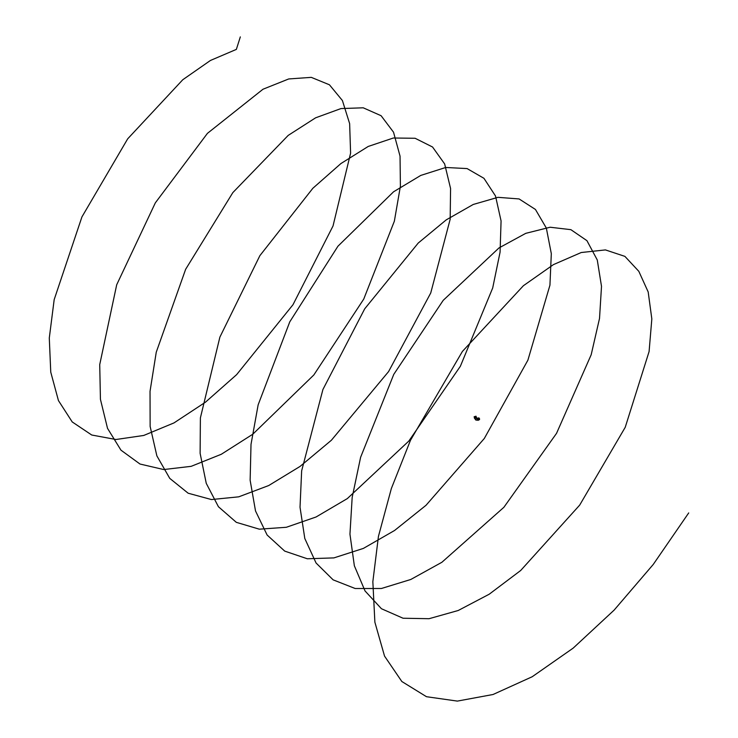 <?xml version="1.0" encoding="UTF-8"?>
<svg xmlns="http://www.w3.org/2000/svg" width="738" height="738" viewBox="0 0 738 738"><rect width="100%" height="100%" fill="white"/><g stroke="black" fill="none" stroke-linecap="round" stroke-linejoin="round"><path stroke-width="1.11" d="M474.792 417.874L476.268 417.394M474.469 417.883L476.361 417.394M476.351 417.311L476.019 416.214L474.276 416.813M477.172 418.511A1.125 0.526 120.9 0 0 477.016 418.123L476.333 417.394L474.368 418.049L475.862 420.051A1.125 0.526 120.9 0 0 476.361 419.95M476.849 418.086A1.125 0.526 120.9 0 0 475.899 418.972A1.125 0.526 120.9 0 0 475.862 420.051A1.125 0.526 -59.1 0 1 475.899 418.972A1.125 0.526 -59.1 0 1 476.849 418.086A1.125 0.526 -59.1 0 1 477.016 418.123A1.125 0.526 120.9 0 0 476.849 418.086M474.137 416.758L476.001 416.204M477.578 418.317L477.634 418.289A0.978 0.507 68.7 0 0 477.578 418.317A0.978 0.507 68.7 0 0 477.458 419.415A0.978 0.507 68.7 0 0 478.279 420.134A0.978 0.507 68.7 0 0 478.298 420.134M479.534 419.442L479.543 419.415A0.959 0.498 68.7 0 0 478.99 417.994A0.959 0.498 68.7 0 0 478.418 418.621A0.959 0.498 68.7 0 0 479.248 419.728A0.959 0.498 68.7 0 0 479.543 419.415A0.987 0.517 -111.3 0 1 479.534 419.442A0.987 0.517 -111.3 0 1 479.368 419.719A0.987 0.517 -111.3 0 1 479.322 419.747A0.987 0.517 -111.3 0 1 479.23 419.765A0.987 0.517 -111.3 0 1 478.455 418.935A0.987 0.517 -111.3 0 1 478.602 417.902L477.698 418.252A0.987 0.517 68.7 0 0 477.514 419.156A0.987 0.517 68.7 0 0 478.178 420.088M479.091 419.608L478.667 418.012L479.091 419.608M478.556 420.033A1.125 0.581 -111.3 0 1 478.335 420.273A1.125 0.581 -111.3 0 1 477.385 419.442A1.125 0.581 -111.3 0 1 477.523 418.178A1.125 0.581 -111.3 0 1 477.615 418.16A1.125 0.581 -111.3 0 1 477.827 418.206M240.32 36.9L236.363 49.391L210.441 60.461L182.784 79.732L127.683 138.836L81.936 216.898L54.178 299.628L49.289 338.022L50.756 372.136L58.44 400.577L72.223 421.942L91.733 435.014L115.94 439.507L143.735 435.457L173.993 422.911L205.432 402.21L236.621 374.655L292.977 304.739L333.032 225.948L350.596 153.172L349.637 123.633L342.404 100.525L329.434 84.787L311.279 77.361L288.706 78.957L263.005 89.224L207.433 133.357L155.34 202.849L116.696 284.776L99.722 364.627L100.433 399.332L107.527 428.363L120.967 450.171L139.989 464.027L163.698 469.553L191.179 466.333L221.326 454.257L252.737 434.258L313.844 374.95L363.751 299.065L394.36 221.179L400.402 186.225L400.042 156.133L393.529 132.203L381.103 115.718L363.225 107.803L340.993 108.56L315.596 117.822L288.207 135.395L232.848 192.59L185.635 269.305L156.253 352.201L150.035 391.306L150.137 426.453L156.862 455.853L169.749 478.372L188.153 493.215L211.437 499.552L238.734 496.831L268.715 485.539L300.043 466.434L331.39 440.245L388.594 371.574L430.734 292.995L450.171 219.26L450.577 188.513L444.654 163.937L432.551 147.01L415.116 138.274L393.354 138.006L368.225 146.447L340.91 163.559L312.838 188.291L259.868 255.671L219.878 337.137L200.385 417.92L200.118 453.335L206.253 483.335L218.43 506.729L236.326 522.338L259.342 529.183L286.335 527.283L316.067 516.987L347.312 498.602L408.834 441.056L460.374 366.251L492.689 288.005L500.069 252.193L501.074 220.957L495.512 195.994L483.944 178.31L467.099 168.578L445.724 167.48L420.761 175.423L393.566 191.788L337.949 246.206L289.766 321.86L258.152 404.83L251.012 444.368L250.136 480.244L255.514 510.954L267.119 535.022L284.702 551.101L307.303 558.767L333.89 557.9L363.391 548.408L394.581 530.474L426.029 505.281L484.312 438.483L527.901 360.162L549.939 285.209L551.314 253.66L546.332 228.051L535.447 209.463L519.091 198.937L497.947 197.332L473.243 204.463L446.25 219.859L418.234 243.042L364.701 308.825L322.921 389.498L301.648 470.853L300.025 507.246L304.803 538.5L316.058 562.993L333.124 579.847L355.19 588.518L381.417 588.49L410.789 579.478L441.896 562.273L503.888 507.292L556.535 433.354L591.184 354.738L599.524 318.41L601.507 286.353L597.273 259.979L586.941 240.671L570.88 229.666L550.114 227.23L525.77 233.337L498.962 247.95L443.224 300.329L393.769 374.369L360.614 457.283L352.174 497.403L349.95 534.174L354.351 565.769L365.033 590.944L381.454 608.739L403.059 618.232L429.073 618.702L458.224 610.492L489.202 594.219L520.696 570.483L579.681 505.115L625.224 427.302L649.089 351.574L651.829 318.936L648.185 291.962L638.813 271.316L624.892 256.372L605.418 249.914L581.258 252.516L553.463 264.601L523.399 285.717L462.403 351.436L410.476 440.3L391.361 488.51L378.437 536.397L372.847 581.673L374.876 622.189L384.535 656.091L401.832 681.506L426.49 696.709L457.348 701.1L493.03 694.504L532.19 676.746L573.186 648.112L614.127 610.114L653.222 564.478L688.711 512.919M474.137 416.786L474.479 417.939M477.016 418.123L477.523 418.178M475.862 420.051L478.335 420.273"/></g></svg>
